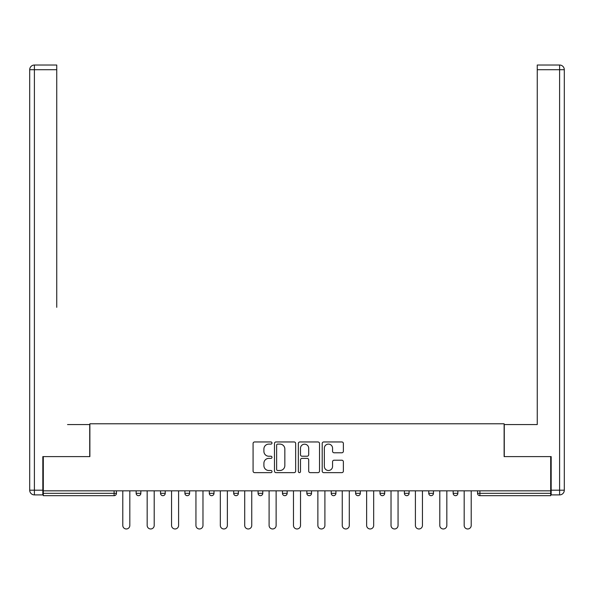 <?xml version="1.0" encoding="UTF-8"?>
<svg xmlns="http://www.w3.org/2000/svg" width="594" height="594" viewBox="0 0 594 594"><rect width="100%" height="100%" fill="white"/><g stroke="black" fill="none" stroke-linecap="round" stroke-linejoin="round"><path stroke-width="0.89" d="M271.993 443.035A1.077 1.077 0 0 0 270.916 441.958L254.611 441.958A1.537 1.537 0 0 0 253.081 443.495L253.081 471.109A1.537 1.537 0 0 0 254.611 472.646L270.916 472.646A1.077 1.077 0 0 0 271.993 471.569A1.077 1.077 0 0 0 270.916 470.5L268.807 470.5A4.908 4.908 0 0 1 263.899 465.585L263.899 463.283A4.908 4.908 0 0 1 268.807 458.375L270.916 458.375A1.077 1.077 0 0 0 271.993 457.298A1.077 1.077 0 0 0 270.916 456.229L268.807 456.229A4.908 4.908 0 0 1 263.899 451.321L263.899 449.019A4.908 4.908 0 0 1 268.807 444.104L270.916 444.104A1.077 1.077 0 0 0 271.993 443.035M341.84 452.776A1.537 1.537 0 0 0 343.377 451.24L343.377 443.495A1.537 1.537 0 0 0 341.84 441.958L323.737 441.958A1.537 1.537 0 0 0 322.2 443.495L322.2 471.109A1.537 1.537 0 0 0 323.737 472.646L341.84 472.646A1.537 1.537 0 0 0 343.377 471.109L343.377 461.753A1.537 1.537 0 0 0 341.84 460.216L334.095 460.216A1.537 1.537 0 0 0 332.558 461.753L332.558 466.394A4.106 4.106 0 0 1 328.452 470.5A4.106 4.106 0 0 1 324.346 466.394L324.346 448.21A4.106 4.106 0 0 1 328.452 444.104A4.106 4.106 0 0 1 332.558 448.21L332.558 451.24A1.537 1.537 0 0 0 334.095 452.776L341.84 452.776M43.303 490.83L43.303 456.6L89.88 456.6L89.88 423.774L504.12 423.774L504.12 456.6L550.697 456.6L550.697 490.83L43.303 490.83L43.303 493.332L114.107 493.332L114.107 490.83M295.656 443.495A1.537 1.537 0 0 0 294.127 441.958L276.017 441.958A1.537 1.537 0 0 0 274.48 443.495L274.48 471.109A1.537 1.537 0 0 0 276.017 472.646L294.127 472.646A1.537 1.537 0 0 0 295.656 471.109L295.656 443.495M299.873 441.958L317.983 441.958A1.537 1.537 0 0 1 319.52 443.495L319.52 471.109A1.537 1.537 0 0 1 317.983 472.646L310.231 472.646A1.537 1.537 0 0 1 308.702 471.109L308.702 459.912A1.537 1.537 0 0 0 307.165 458.375L302.027 458.375A1.537 1.537 0 0 0 300.49 459.912L300.49 471.569A1.077 1.077 0 0 1 299.413 472.646A1.077 1.077 0 0 1 298.344 471.569L298.344 443.495A1.537 1.537 0 0 1 299.873 441.958M114.107 495.678A2.346 2.346 0 0 0 116.454 493.332L114.107 493.332L114.107 495.678A2.346 2.346 0 0 0 116.454 493.332L116.454 490.83L116.454 493.332A2.346 2.346 0 0 1 114.107 495.678L43.303 495.678L43.303 493.332M550.697 490.83L550.697 495.678L479.893 495.678A2.346 2.346 0 0 1 477.546 493.332L477.546 490.83M136.152 490.83L136.152 493.332L136.152 490.83M138.499 495.678A2.346 2.346 0 0 1 136.152 493.332A2.346 2.346 0 0 0 138.499 495.678A2.346 2.346 0 0 0 140.837 493.332L140.837 490.83L140.837 493.332A2.346 2.346 0 0 1 138.499 495.678A2.346 2.346 0 0 1 136.152 493.332L140.837 493.332A2.346 2.346 0 0 1 138.499 495.678M160.536 490.83L160.536 493.332L160.536 490.83M165.229 490.83L165.229 493.332L165.229 490.83M184.92 490.83L184.92 493.332L184.92 490.83M189.612 490.83L189.612 493.332L189.612 490.83M209.303 493.332A2.346 2.346 0 0 0 211.65 495.678A2.346 2.346 0 0 0 213.996 493.332A2.346 2.346 0 0 1 211.65 495.678A2.346 2.346 0 0 0 213.996 493.332L213.996 490.83L213.996 493.332L209.303 493.332A2.346 2.346 0 0 0 211.65 495.678A2.346 2.346 0 0 1 209.303 493.332L209.303 490.83M233.694 490.83L233.694 493.332L233.694 490.83M238.38 490.83L238.38 493.332L238.38 490.83M258.078 493.332A2.346 2.346 0 0 0 260.424 495.678A2.346 2.346 0 0 0 262.763 493.332L262.763 490.83L262.763 493.332L258.078 493.332A2.346 2.346 0 0 0 260.424 495.678A2.346 2.346 0 0 1 258.078 493.332L258.078 490.83M282.462 490.83L282.462 493.332L282.462 490.83M287.154 490.83L287.154 493.332L287.154 490.83M306.846 490.83L306.846 493.332L306.846 490.83M311.538 490.83L311.538 493.332L311.538 490.83M331.237 490.83L331.237 493.332L331.237 490.83M335.922 490.83L335.922 493.332L335.922 490.83M355.62 490.83L355.62 493.332L355.62 490.83M360.306 490.83L360.306 493.332L360.306 490.83M380.004 490.83L380.004 493.332L380.004 490.83M384.697 490.83L384.697 493.332A2.346 2.346 0 0 1 382.35 495.678A2.346 2.346 0 0 1 380.004 493.332L384.697 493.332A2.346 2.346 0 0 1 382.35 495.678M404.388 490.83L404.388 493.332L404.388 490.83M409.08 490.83L409.08 493.332L409.08 490.83M428.771 490.83L428.771 493.332L428.771 490.83M433.464 490.83L433.464 493.332A2.346 2.346 0 0 1 431.118 495.678A2.346 2.346 0 0 1 428.771 493.332A2.346 2.346 0 0 0 431.118 495.678A2.346 2.346 0 0 1 428.771 493.332L433.464 493.332A2.346 2.346 0 0 1 431.118 495.678M457.848 490.83L457.848 493.332A2.346 2.346 0 0 1 455.501 495.678A2.346 2.346 0 0 1 453.163 493.332L453.163 490.83M162.882 495.678A2.346 2.346 0 0 1 160.536 493.332A2.346 2.346 0 0 0 162.882 495.678A2.346 2.346 0 0 0 165.229 493.332A2.346 2.346 0 0 1 162.882 495.678A2.346 2.346 0 0 1 160.536 493.332L165.229 493.332A2.346 2.346 0 0 1 162.882 495.678M187.266 495.678A2.346 2.346 0 0 1 184.92 493.332A2.346 2.346 0 0 0 187.266 495.678A2.346 2.346 0 0 0 189.612 493.332A2.346 2.346 0 0 1 187.266 495.678A2.346 2.346 0 0 1 184.92 493.332L189.612 493.332A2.346 2.346 0 0 1 187.266 495.678M236.033 495.678A2.346 2.346 0 0 1 233.694 493.332A2.346 2.346 0 0 0 236.033 495.678A2.346 2.346 0 0 0 238.38 493.332A2.346 2.346 0 0 1 236.033 495.678A2.346 2.346 0 0 1 233.694 493.332L238.38 493.332A2.346 2.346 0 0 1 236.033 495.678M284.808 495.678A2.346 2.346 0 0 1 282.462 493.332A2.346 2.346 0 0 0 284.808 495.678A2.346 2.346 0 0 0 287.154 493.332A2.346 2.346 0 0 1 284.808 495.678A2.346 2.346 0 0 1 282.462 493.332L287.154 493.332M309.192 495.678A2.346 2.346 0 0 1 306.846 493.332L311.538 493.332A2.346 2.346 0 0 1 309.192 495.678A2.346 2.346 0 0 0 311.538 493.332M333.576 495.678A2.346 2.346 0 0 1 331.237 493.332A2.346 2.346 0 0 0 333.576 495.678A2.346 2.346 0 0 0 335.922 493.332A2.346 2.346 0 0 1 333.576 495.678A2.346 2.346 0 0 1 331.237 493.332L335.922 493.332M357.967 495.678A2.346 2.346 0 0 1 355.62 493.332A2.346 2.346 0 0 0 357.967 495.678A2.346 2.346 0 0 0 360.306 493.332A2.346 2.346 0 0 1 357.967 495.678A2.346 2.346 0 0 1 355.62 493.332L360.306 493.332A2.346 2.346 0 0 1 357.967 495.678M406.734 495.678A2.346 2.346 0 0 1 404.388 493.332L409.08 493.332A2.346 2.346 0 0 1 406.734 495.678A2.346 2.346 0 0 0 409.08 493.332M277.702 444.104A1.077 1.077 0 0 0 276.633 445.181L276.633 469.423A1.077 1.077 0 0 0 277.702 470.5L279.93 470.5A4.908 4.908 0 0 0 284.838 465.585L284.838 449.019A4.908 4.908 0 0 0 279.93 444.104L277.702 444.104M308.702 448.284A4.106 4.106 0 0 0 304.596 444.186A4.106 4.106 0 0 0 300.49 448.284L300.49 454.692A1.537 1.537 0 0 0 302.027 456.229L307.165 456.229A1.537 1.537 0 0 0 308.702 454.692L308.702 448.284M122.787 525.452L122.787 490.83L122.787 525.452A3.519 3.519 0 0 0 126.307 528.972A3.519 3.519 0 0 0 129.819 525.452L129.819 490.83M29.7 69.713A4.693 4.693 0 0 1 34.393 65.028A4.693 4.693 0 0 0 29.7 69.713L29.7 490.206L29.7 69.713L34.393 69.713L34.393 65.028L56.742 65.028L56.742 69.713L34.393 69.713L34.393 490.206L42.827 490.206L42.827 456.6L89.724 456.6L89.724 424.554L67.53 424.554M56.742 69.713L56.742 307.313M42.827 490.206L42.827 494.899L34.393 494.899A4.693 4.693 0 0 1 29.7 490.206L34.393 490.206L34.393 494.899M526.47 424.554L537.258 424.554L537.258 65.028L559.607 65.028L537.258 65.028M551.173 490.206L559.607 490.206L559.607 494.899A4.693 4.693 0 0 0 564.3 490.206L564.3 69.713L564.3 490.206A4.693 4.693 0 0 1 559.607 494.899L551.173 494.899L551.173 456.6L504.276 456.6L504.276 424.554L537.258 424.554L537.258 307.313M559.607 65.028A4.693 4.693 0 0 1 564.3 69.713A4.693 4.693 0 0 0 559.607 65.028L559.607 69.713L537.258 69.713M147.171 525.452L147.171 490.83L147.171 525.452A3.519 3.519 0 0 0 150.69 528.972A3.519 3.519 0 0 0 154.202 525.452L154.202 490.83M171.555 525.452L171.555 490.83L171.555 525.452A3.519 3.519 0 0 0 175.074 528.972A3.519 3.519 0 0 0 178.594 525.452L178.594 490.83M195.938 525.452L195.938 490.83L195.938 525.452A3.519 3.519 0 0 0 199.458 528.972A3.519 3.519 0 0 0 202.977 525.452L202.977 490.83M220.329 525.452L220.329 490.83L220.329 525.452A3.519 3.519 0 0 0 223.841 528.972A3.519 3.519 0 0 0 227.361 525.452L227.361 490.83M244.713 525.452L244.713 490.83L244.713 525.452A3.519 3.519 0 0 0 248.233 528.972A3.519 3.519 0 0 0 251.745 525.452L251.745 490.83M269.097 525.452L269.097 490.83L269.097 525.452A3.519 3.519 0 0 0 272.616 528.972A3.519 3.519 0 0 0 276.128 525.452L276.128 490.83M293.481 525.452L293.481 490.83L293.481 525.452A3.519 3.519 0 0 0 297 528.972A3.519 3.519 0 0 0 300.519 525.452L300.519 490.83M317.872 525.452L317.872 490.83L317.872 525.452A3.519 3.519 0 0 0 321.384 528.972A3.519 3.519 0 0 0 324.903 525.452L324.903 490.83M342.255 525.452L342.255 490.83L342.255 525.452A3.519 3.519 0 0 0 345.767 528.972A3.519 3.519 0 0 0 349.287 525.452L349.287 490.83M366.639 525.452L366.639 490.83L366.639 525.452A3.519 3.519 0 0 0 370.159 528.972A3.519 3.519 0 0 0 373.671 525.452L373.671 490.83M391.023 525.452L391.023 490.83L391.023 525.452A3.519 3.519 0 0 0 394.542 528.972A3.519 3.519 0 0 0 398.062 525.452L398.062 490.83M415.406 525.452L415.406 490.83L415.406 525.452A3.519 3.519 0 0 0 418.926 528.972A3.519 3.519 0 0 0 422.445 525.452L422.445 490.83M439.798 525.452L439.798 490.83L439.798 525.452A3.519 3.519 0 0 0 443.31 528.972A3.519 3.519 0 0 0 446.829 525.452L446.829 490.83M464.181 525.452L464.181 490.83L464.181 525.452A3.519 3.519 0 0 0 467.693 528.972A3.519 3.519 0 0 0 471.213 525.452L471.213 490.83M479.893 490.83L479.893 493.332L550.697 493.332M477.546 493.332L479.893 493.332L479.893 495.678M260.424 495.678A2.346 2.346 0 0 0 262.763 493.332M455.501 495.678A2.346 2.346 0 0 0 457.848 493.332L453.163 493.332M564.3 490.206L559.607 490.206L559.607 69.713L564.3 69.713"/></g></svg>
